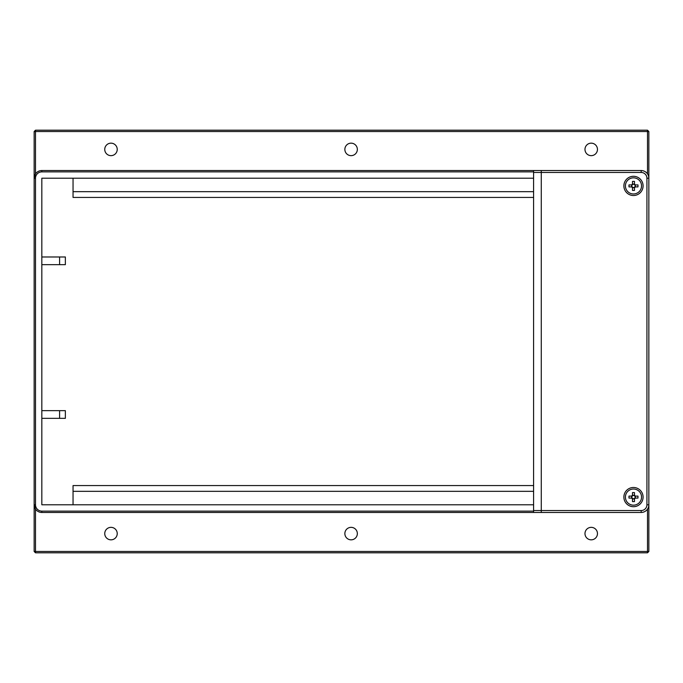 <?xml version="1.0" encoding="UTF-8"?>
<svg xmlns="http://www.w3.org/2000/svg" width="683" height="683" viewBox="0 0 683 683"><rect width="100%" height="100%" fill="white"/><g stroke="black" fill="none" stroke-linecap="round" stroke-linejoin="round"><path stroke-width="1.02" d="M110.987 143.165A6.241 6.241 0 0 0 104.747 149.406A6.241 6.241 0 0 0 110.987 155.647A6.241 6.241 0 0 0 117.228 149.406A6.241 6.241 0 0 0 110.987 143.165M351.105 143.165A6.241 6.241 0 0 0 344.864 149.406A6.241 6.241 0 0 0 351.105 155.647A6.241 6.241 0 0 0 357.346 149.406A6.241 6.241 0 0 0 351.105 143.165M591.222 143.165A6.241 6.241 0 0 0 584.981 149.406A6.241 6.241 0 0 0 591.222 155.647A6.241 6.241 0 0 0 597.463 149.406A6.241 6.241 0 0 0 591.222 143.165M591.222 527.353A6.241 6.241 0 0 0 584.981 533.594A6.241 6.241 0 0 0 591.222 539.835A6.241 6.241 0 0 0 597.463 533.594A6.241 6.241 0 0 0 591.222 527.353M351.105 527.353A6.241 6.241 0 0 0 344.864 533.594A6.241 6.241 0 0 0 351.105 539.835A6.241 6.241 0 0 0 357.346 533.594A6.241 6.241 0 0 0 351.105 527.353M110.987 527.353A6.241 6.241 0 0 0 104.747 533.594A6.241 6.241 0 0 0 110.987 539.835A6.241 6.241 0 0 0 117.228 533.594A6.241 6.241 0 0 0 110.987 527.353M41.834 418.337L65.363 418.337L65.363 410.654L41.834 410.654M533.594 178.22L41.834 178.22L41.834 504.78L533.594 504.78M533.594 197.43L73.047 197.43L73.047 191.667L533.594 191.667M73.047 178.22L73.047 191.667M647.501 173.875L647.501 131.537L35.49 131.537L35.49 173.875L34.15 178.22L34.15 131.537L35.49 130.197L647.501 130.197L648.85 131.537L648.85 551.463L647.501 552.803L35.49 552.803L34.15 551.463L34.15 178.22A7.684 7.684 0 0 1 41.834 170.537L541.278 170.537L541.278 512.463L41.834 512.463A7.684 7.684 0 0 1 34.15 504.78L35.49 509.125L35.49 551.463L647.501 551.463L647.501 509.125M533.594 171.885L41.834 171.885A6.335 6.335 0 0 0 35.499 178.22L35.499 504.78A6.335 6.335 0 0 0 41.834 511.115L533.594 511.115M35.49 552.803L35.49 551.463L34.15 551.463M648.85 551.463L647.501 551.463L647.501 552.803M647.501 130.197L647.501 131.537L648.85 131.537M34.15 131.537L35.49 131.537L35.49 130.197M73.047 504.78L73.047 491.333L533.594 491.333M533.594 485.57L73.047 485.57L73.047 491.333M41.834 264.663L65.363 264.663L65.363 256.979L41.834 256.979M59.6 256.979L59.6 264.663M59.6 410.654L59.6 418.337M533.594 512.463L533.594 510.543L541.278 510.543L541.278 172.458L533.594 172.458L533.594 510.543M533.594 172.458L533.594 170.537M631.698 186.894L632.185 186.894A1.631 1.631 0 0 0 634.78 186.894A1.631 1.631 0 0 0 632.492 184.606A1.631 1.631 0 0 0 632.185 184.914L631.698 184.914A2.04 2.04 0 0 1 632.492 184.12L632.492 181.405A17.519 7.82 180 0 1 634.473 181.405L634.473 184.12A2.04 2.04 0 0 1 635.267 184.914L637.982 184.914A17.519 7.82 -90 0 1 637.999 185.904A17.519 7.82 -90 0 1 637.982 186.894L635.267 186.894A2.04 2.04 0 0 1 634.473 187.688L634.473 190.403A17.519 7.82 0 0 1 632.492 190.403L632.492 187.688A2.04 2.04 0 0 1 631.698 186.894L628.983 186.894A17.519 7.82 90 0 1 628.966 185.904A17.519 7.82 90 0 1 628.983 184.914L631.698 184.914M625.415 185.904A8.068 8.068 0 0 0 633.482 193.972A8.068 8.068 0 0 0 641.55 185.904A8.068 8.068 0 0 0 633.482 177.836A8.068 8.068 0 0 0 625.415 185.904M634.78 186.894L635.267 186.894M635.267 184.914L634.78 184.914M635.318 186.894L635.318 184.914M634.473 184.069L632.492 184.069M632.185 184.914A1.631 1.631 0 0 0 632.185 186.894M631.647 184.914L631.647 186.894M634.473 184.606L634.473 184.12M632.492 184.12L632.492 184.606M632.492 187.202L632.492 187.688M634.473 187.688L634.473 187.202M632.492 187.74L634.473 187.74M632.492 495.312L632.492 495.798A1.631 1.631 0 0 0 632.492 498.394A1.631 1.631 0 0 0 634.78 496.106A1.631 1.631 0 0 0 634.473 495.798L634.473 495.312A2.04 2.04 0 0 1 635.267 496.106L637.982 496.106A17.519 7.82 -90 0 1 637.982 498.086L635.267 498.086A2.04 2.04 0 0 1 634.473 498.88L634.473 501.595A17.519 7.82 0 0 1 633.482 501.612A17.519 7.82 0 0 1 632.492 501.595L632.492 498.88A2.04 2.04 0 0 1 631.698 498.086L628.983 498.086A17.519 7.82 90 0 1 628.983 496.106L631.698 496.106A2.04 2.04 0 0 1 632.492 495.312L632.492 492.597A17.519 7.82 180 0 1 633.482 492.58A17.519 7.82 180 0 1 634.473 492.597L634.473 495.312M633.482 489.028A8.068 8.068 0 0 0 625.415 497.096A8.068 8.068 0 0 0 633.482 505.164A8.068 8.068 0 0 0 641.55 497.096A8.068 8.068 0 0 0 633.482 489.028M632.492 498.394L632.492 498.88M634.473 498.88L634.473 498.394M632.492 498.931L634.473 498.931M635.318 498.086L635.318 496.106M634.473 495.798A1.631 1.631 0 0 0 632.492 495.798M634.473 495.26L632.492 495.26M634.78 498.086L635.267 498.086M635.267 496.106L634.78 496.106M632.185 496.106L631.698 496.106M631.698 498.086L632.185 498.086M631.647 496.106L631.647 498.086M633.482 487.491A9.605 9.605 0 0 1 643.087 497.096A9.605 9.605 0 0 1 633.482 506.701A9.605 9.605 0 0 1 623.878 497.096A9.605 9.605 0 0 1 633.482 487.491M633.482 176.299A9.605 9.605 0 0 1 643.087 185.904A9.605 9.605 0 0 1 633.482 195.509A9.605 9.605 0 0 1 623.878 185.904A9.605 9.605 0 0 1 633.482 176.299M646.929 504.78L648.85 504.78A7.684 7.684 0 0 1 641.166 512.463L541.278 512.463L541.278 510.543L641.166 510.543A5.763 5.763 0 0 0 646.929 504.78L646.929 178.22A5.763 5.763 0 0 0 641.166 172.458L541.278 172.458L541.278 170.537L641.166 170.537A7.684 7.684 0 0 1 648.85 178.22L646.929 178.22M34.15 504.78L35.499 504.78M41.834 511.115L41.834 512.463M34.15 178.22L35.499 178.22M41.834 170.537L41.834 171.885M641.166 170.537L641.166 172.458M641.166 512.463L641.166 510.543"/></g></svg>

